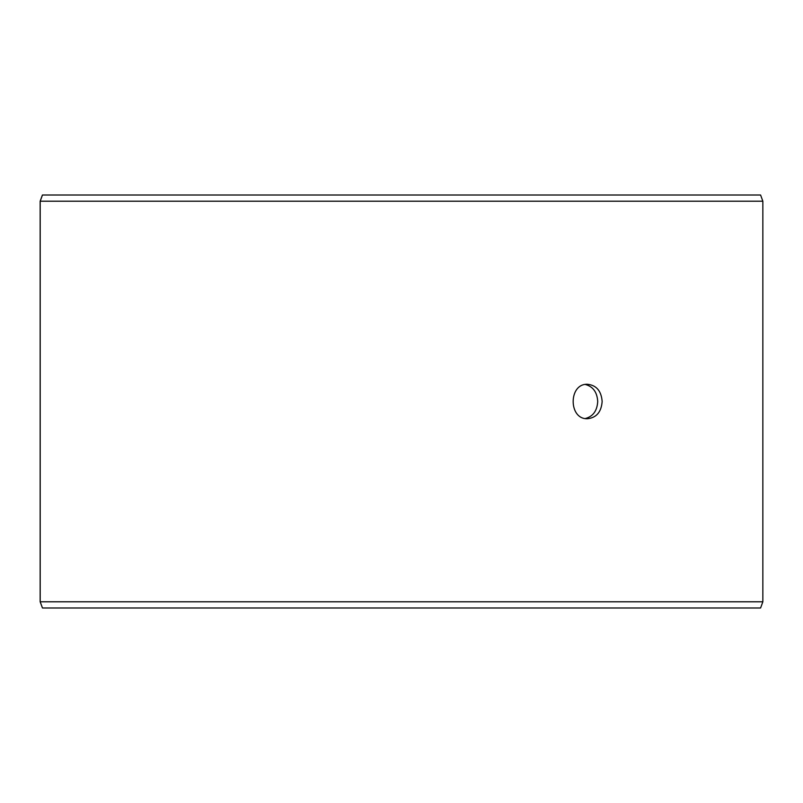 <?xml version="1.0" encoding="UTF-8"?>
<svg xmlns="http://www.w3.org/2000/svg" width="803" height="803" viewBox="0 0 803 803"><rect width="100%" height="100%" fill="white"/><g stroke="black" fill="none" stroke-linecap="round" stroke-linejoin="round"><path stroke-width="1.2" d="M40.2 601.788L42.459 607.981L40.15 601.788L40.15 201.212L42.408 195.019L760.592 195.019L762.85 201.212L40.2 201.212L40.2 601.788L762.85 601.788L762.85 201.212M42.459 195.019L40.2 201.212M42.459 607.981L760.592 607.981L762.85 601.788M585.387 418.514C593.056 416.446 597.161 410.775 597.713 401.5C597.171 392.245 593.066 386.574 585.387 384.486M602.15 401.5C601.347 411.949 596.499 417.69 587.605 418.704C568.343 419.768 568.363 383.222 587.605 384.296C596.488 385.299 601.337 391.031 602.15 401.5"/></g></svg>
